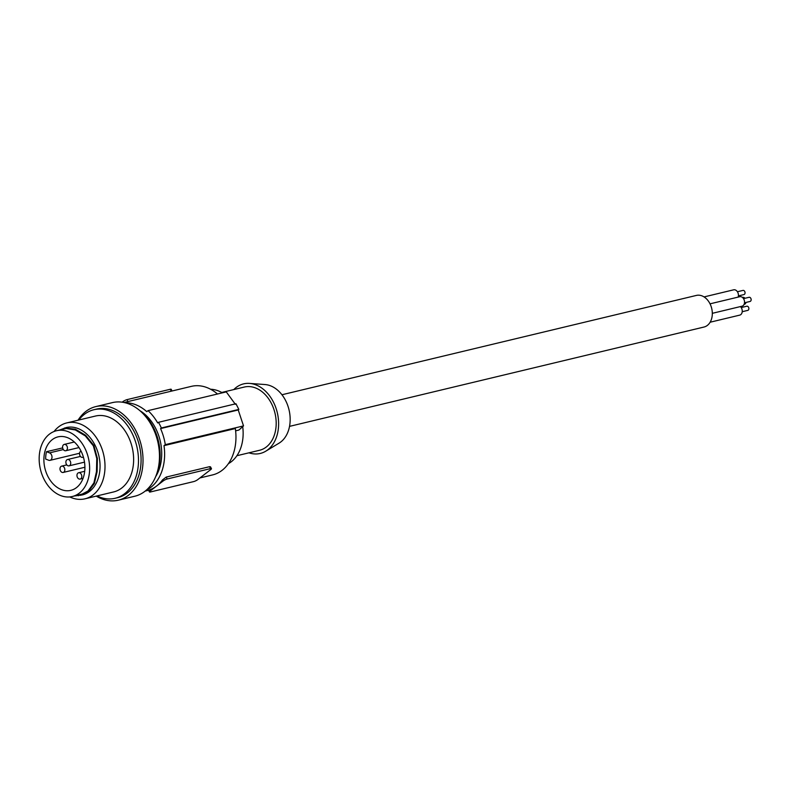 <?xml version="1.0" encoding="UTF-8"?>
<svg xmlns="http://www.w3.org/2000/svg" width="790" height="790" viewBox="0 0 790 790"><rect width="100%" height="100%" fill="white"/><g stroke="black" fill="none" stroke-linecap="round" stroke-linejoin="round"><path stroke-width="1.19" d="M710.032 303.834L739.756 296.714A4.878 3.555 76.5 0 1 744.131 299.894A4.878 3.555 76.5 0 1 743.044 305.71A4.878 3.555 76.5 0 1 742.027 306.194L712.313 313.324M281.951 394.753L696.395 295.421A16.264 11.85 76.5 0 1 710.97 306.016A16.264 11.85 76.5 0 1 707.376 325.401A16.264 11.85 76.5 0 1 703.979 327.04L289.525 426.373M741.247 306.392A2.143 1.56 76.5 0 1 741.356 307.517M79.563 453.263L50.017 460.343A3.901 2.844 -103.5 0 1 48.664 460.234L45.632 459.049A27.472 20.017 -103.5 0 1 46.511 451.683L49.543 452.868L63.338 449.559M50.017 460.343A3.901 2.844 -103.5 0 0 52.002 456.788A3.901 2.844 -103.5 0 0 49.543 452.868M54.046 431.508A39.026 28.44 76.5 0 1 66.804 422.907L95.422 416.053A39.026 28.44 76.5 0 1 108.911 417.15A39.026 28.44 76.5 0 1 128.513 480.172A39.026 28.44 76.5 0 1 113.622 491.943L85.004 498.806A39.026 28.44 76.5 0 1 71.515 497.7A39.026 28.44 76.5 0 1 69.718 496.92M97.002 495.932A45.524 33.18 -103.5 0 0 99.402 496.989A45.524 33.18 -103.5 0 0 115.133 498.273A45.524 33.18 -103.5 0 0 138.369 456.758A45.524 33.18 -103.5 0 0 109.642 411.007A45.524 33.18 -103.5 0 0 98.256 409.092A45.524 33.18 -103.5 0 0 93.911 409.724A45.524 33.18 -103.5 0 0 78.812 420.033M66.804 422.907A39.026 28.44 76.5 0 1 80.294 424.013A39.026 28.44 76.5 0 1 104.754 471.452A39.026 28.44 76.5 0 1 85.004 498.806M59.862 429.928L66.143 427.578A34.632 25.241 76.5 0 1 99.826 470.662A34.632 25.241 76.5 0 1 82.288 494.945L74.408 495.992M64.504 427.973L75.406 429.207L85.656 435.329L93.872 445.471L97.377 458.427L97.121 471.314L96.479 471.64L96.785 458.496L93.368 445.846L93.872 445.471M741.227 307.557L746.777 306.224A2.143 1.56 76.5 0 1 748.693 307.616A2.143 1.56 76.5 0 1 748.229 310.164A2.143 1.56 76.5 0 1 747.774 310.381L742.225 311.714M737.406 291.737L742.965 290.414A2.143 1.56 76.5 0 1 744.881 291.806A2.143 1.56 76.5 0 1 744.407 294.354A2.143 1.56 76.5 0 1 743.963 294.571L738.403 295.904M72.285 496.505A33.822 24.648 -103.5 0 0 84.728 447.92A33.822 24.648 -103.5 0 0 57.305 430.56A33.822 24.648 -103.5 0 0 56.515 430.728A33.822 24.648 -103.5 0 0 44.072 479.313A33.822 24.648 -103.5 0 0 72.285 496.505L82.308 494.017L87.996 491.005L88.371 491.716L86.219 493.158L80.649 495.33M62.055 472.361A3.249 2.37 -103.5 0 0 63.18 472.45A3.249 2.37 -103.5 0 0 64.839 469.487A3.249 2.37 -103.5 0 0 62.785 466.219A3.249 2.37 -103.5 0 0 61.669 466.13A3.249 2.37 -103.5 0 0 60.001 469.092A3.249 2.37 -103.5 0 0 62.055 472.361M52.249 439.655A27.492 20.036 -103.5 0 0 49.345 442.499A27.492 20.036 -103.5 0 0 47.193 474.948A27.492 20.036 -103.5 0 0 70.991 490.313A27.492 20.036 -103.5 0 0 76.551 487.568A27.492 20.036 -103.5 0 0 82.674 454.912A27.492 20.036 -103.5 0 0 58.174 436.831A27.492 20.036 -103.5 0 0 52.249 439.655M46.511 451.683L62.657 447.91M704.058 296.922L733.663 289.821A4.878 3.555 76.5 0 1 737.485 291.865A4.878 3.555 76.5 0 1 738.137 297.099M64.642 450.646A3.249 2.37 -103.5 0 0 65.767 450.744A3.249 2.37 -103.5 0 0 67.427 447.772A3.249 2.37 -103.5 0 0 65.373 444.513A3.249 2.37 -103.5 0 0 64.247 444.415A3.249 2.37 -103.5 0 0 62.588 447.377A3.249 2.37 -103.5 0 0 64.642 450.646M67.93 465.754A3.249 2.37 -103.5 0 0 69.056 465.843A3.249 2.37 -103.5 0 0 70.715 462.881A3.249 2.37 -103.5 0 0 68.661 459.612A3.249 2.37 -103.5 0 0 67.535 459.513A3.249 2.37 -103.5 0 0 65.876 462.486A3.249 2.37 -103.5 0 0 67.93 465.754M79.02 478.987A3.249 2.37 -103.5 0 0 80.136 479.076A3.249 2.37 -103.5 0 0 81.795 476.113A3.249 2.37 -103.5 0 0 79.751 472.845A3.249 2.37 -103.5 0 0 78.625 472.746A3.249 2.37 -103.5 0 0 76.966 475.718A3.249 2.37 -103.5 0 0 79.02 478.987M88.371 491.716L94.395 483.45L97.052 471.887M96.479 471.64L93.882 482.947L87.996 491.005M56.515 430.728L66.251 428.496L75.336 429.967L75.406 429.207M81.044 451.09A3.249 2.37 -103.5 0 0 79.553 454.122A3.249 2.37 -103.5 0 0 81.597 457.272A3.249 2.37 -103.5 0 0 82.723 457.361A3.249 2.37 -103.5 0 0 83.375 457.055M93.368 445.846L85.35 435.952L75.336 429.967M742.432 297.425L742.659 297.376A3.575 2.607 76.5 0 1 745.019 298.265M746.037 302.422A3.575 2.607 76.5 0 1 745.079 303.972A3.575 2.607 76.5 0 1 744.328 304.328L744.062 304.397M140.739 411.412A45.524 33.18 76.5 0 1 156.104 475.541M96.252 496.11A48.131 35.076 -103.5 0 0 100.478 498.312A48.131 35.076 -103.5 0 0 118.342 500.179L134.794 496.229A48.131 35.076 -103.5 0 0 159.402 453.184A48.131 35.076 -103.5 0 0 130.222 404.5A48.131 35.076 -103.5 0 0 112.358 402.624L95.906 406.574A48.131 35.076 -103.5 0 0 78.062 420.211M118.342 500.179A48.131 35.076 -103.5 0 0 135.09 429.237A48.131 35.076 -103.5 0 0 113.76 408.44A48.131 35.076 -103.5 0 0 95.906 406.574M743.499 298.63L749.058 297.297A2.143 1.56 76.5 0 1 750.974 298.689A2.143 1.56 76.5 0 1 750.5 301.247A2.143 1.56 76.5 0 1 750.056 301.464L744.496 302.787M115.133 498.273L117.73 497.651A45.524 33.18 -103.5 0 0 140.966 456.136A45.524 33.18 -103.5 0 0 112.239 410.385A45.524 33.18 -103.5 0 0 96.508 409.101L93.911 409.724M740.418 306.589A4.878 3.555 76.5 0 1 740.773 314.627A4.878 3.555 76.5 0 1 739.756 315.121L710.131 322.221M738.532 295.875A2.143 1.56 76.5 0 1 738.956 296.902M248.949 452.818A35.767 26.07 -103.5 0 0 265.786 451.179L279.068 443.151A30.929 22.545 -103.5 0 0 285.674 400.678A30.929 22.545 -103.5 0 0 265.025 384.542L249.541 383.407A35.767 26.07 -103.5 0 0 233.791 389.579M265.786 451.179A35.767 26.07 -103.5 0 0 273.429 402.071A35.767 26.07 -103.5 0 0 249.541 383.407M221.743 392.462L244.347 387.041A32.518 23.7 76.5 0 1 271.474 403.581A32.518 23.7 76.5 0 1 259.505 450.29L236.901 455.712M242.708 426.64A39.026 28.44 76.5 0 1 228.399 463.651M210.565 389.243A39.026 28.44 76.5 0 1 222.385 392.828M217.477 394.003A45.524 33.18 -103.5 0 0 191.387 386.359L124.03 402.505M139.919 410.691A41.623 30.336 76.5 0 1 155.788 428.634A41.623 30.336 76.5 0 1 155.709 476.558M125.274 402.791A45.524 33.18 -103.5 0 1 146.762 411.639L148.046 410.642A47.479 34.602 -103.5 0 1 157.694 422.917L158.474 422.314A48.782 35.55 76.5 0 1 161.348 427.983L160.567 428.585A47.479 34.602 76.5 0 1 165.298 444.651L164.004 445.649A45.524 33.18 76.5 0 1 146.239 490.225M164.004 445.649L235.341 428.545A45.524 33.18 76.5 0 1 212.609 474.909L199.91 477.95M235.627 430.827L238.906 430.046A227.629 48.506 153.1 0 0 243.527 425.899L238.234 409.971A227.629 48.506 153.1 0 0 238.837 409.408L235.953 403.739L158.474 422.314M165.298 444.651L243.527 425.899M160.567 428.585L238.234 409.971M161.348 427.983L238.837 409.408M148.046 410.642L226.276 391.899L235.361 404.302M126.953 399.651L127.931 401.577L171.233 391.188L170.265 389.272L126.953 399.651A3.249 0.691 153.1 0 0 122.835 401.685L122.183 402.189M170.265 389.272A3.249 0.691 -26.9 0 1 171.213 389.312L172.062 390.991M209.538 466.693L210.515 468.608A3.249 0.691 -26.9 0 1 211.463 468.648L210.495 466.821L209.538 466.693L166.226 477.071L162.513 479.905A45.524 33.18 76.5 0 1 156.637 485.998A45.524 33.18 76.5 0 1 149.616 489.859L150.189 490.975A3.249 0.691 -26.9 0 0 149.448 491.933L148.589 490.235M211.463 468.648A3.249 0.691 -26.9 0 1 210.723 469.606L197.826 479.56A3.249 0.691 153.1 0 1 193.708 481.584L150.396 491.973A3.249 0.691 -26.9 0 1 149.448 491.933M210.515 468.608L167.203 478.987A3.249 0.691 153.1 0 0 163.086 481.021L150.189 490.975M78.338 495.054L78.467 495.755M96.785 458.496L97.377 458.427M93.882 482.947L94.395 483.45M66.251 428.496L66.113 427.696M85.35 435.952L85.656 435.329M123.171 402.337L122.835 401.685M162.513 479.905L163.086 481.021M166.226 477.071L167.203 478.987M79.02 447.565L65.767 450.744M84.51 462.14L69.056 465.843M83.039 478.385L80.136 479.076M83.424 457.193L82.723 457.361M84.905 467.246L63.18 472.45M145.251 491.054L148.599 490.254M80.471 456.423L67.535 459.513M74.319 442.005L64.247 444.415M66.804 464.895L61.669 466.13M84.708 471.294L78.625 472.746"/></g></svg>
